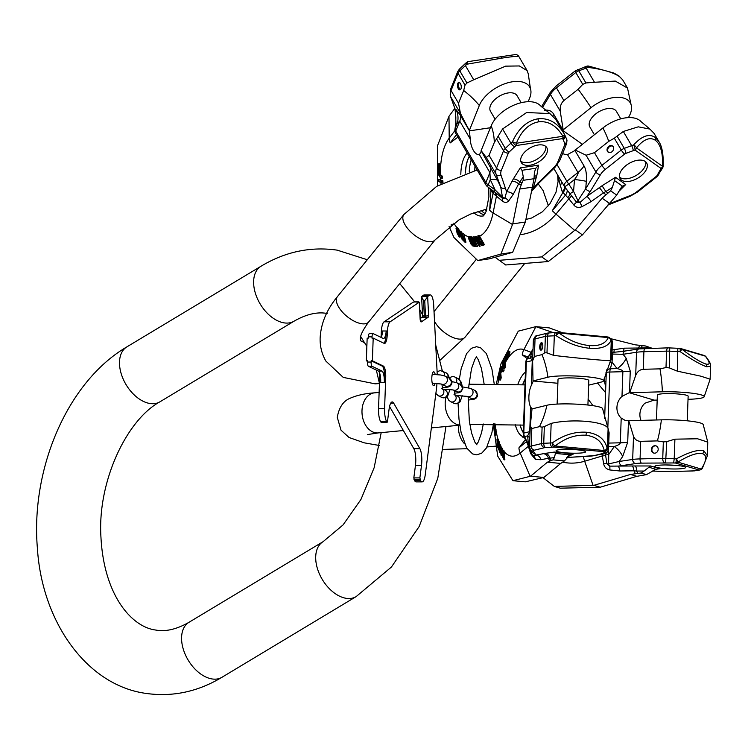 <?xml version="1.0" encoding="UTF-8"?>
<svg xmlns="http://www.w3.org/2000/svg" width="748" height="748" viewBox="0 0 748 748"><rect width="100%" height="100%" fill="white"/><g stroke="black" fill="none" stroke-linecap="round" stroke-linejoin="round"><path stroke-width="1.12" d="M454.812 108.395L448.987 116.286L437.468 145.869L437.674 185.756M449.081 226.522L453.961 237.499L477.785 260.566L500.917 254.068L512.745 223.886L519.72 189.048L532.352 187.159L525.376 222.006L512.745 223.886M500.917 254.068L512.642 252.319L489.51 258.808L477.785 260.566M512.642 252.319L525.376 222.006M523.151 180.333L523.273 176.734L518.626 183.896A6.283 3.936 -152.8 0 0 511.987 181.343L513.343 178.959A6.283 3.581 -148 0 1 519.925 182.082L521.954 182.97L523.151 180.333L534.016 178.707L532.352 187.159M521.954 182.97L519.72 189.048M535.83 168.244L521.992 170.301L520.271 167.879L538.588 165.149L535.83 168.244L534.39 172.395L534.016 178.707M521.992 170.301L523.273 176.734M534.063 177.201A6.283 4.731 9.6 0 1 536.84 175.453L533.343 187.832L553.997 167.29A15.082 8.387 -30.4 0 0 557.84 161.867L564.843 144.598A2.515 1.393 -30.4 0 0 564.89 143.738L563.104 139.577A32.996 18.335 -30.4 0 0 562.618 138.595A3.768 3.132 -29.3 0 0 564.319 134.042L564.301 134.004A3.768 1.403 150.2 0 1 564.31 134.014A3.768 1.403 150.2 0 1 562.926 136.304A3.768 1.842 -98.5 0 1 562.618 138.595L516.083 145.542A32.996 18.335 149.6 0 0 514.689 146.804L509.079 152.068A2.515 1.393 149.6 0 0 508.388 153.022L501.375 170.292A15.082 8.387 149.6 0 0 501.029 175.2L506.602 191.825L504.919 198.07A3.768 2.88 -172.8 0 1 502.45 197.135L502.497 198.379L496.345 193.236A6.283 2.618 -53.3 0 1 496.438 196.191L493.025 193.377L489.959 188.496M529.949 165.233A14.773 8.209 149.6 0 0 543.553 158.024A14.773 8.209 149.6 0 0 546.797 147.646A14.773 8.209 149.6 0 0 538.158 145A14.773 8.209 149.6 0 0 524.563 152.209A14.773 8.209 149.6 0 0 521.309 162.587A14.773 8.209 149.6 0 0 529.949 165.233M564.086 133.64L555.736 119.39L549.939 113.593L526.657 112.509L502.581 128.974L510.893 143.149A36.774 20.43 149.6 0 1 512.445 141.737A3.768 1.01 -131.1 0 0 516.083 145.542A3.768 1.842 -98.5 0 0 516.382 143.242C521.459 130.835 528.864 123.691 538.607 121.831C548.406 120.774 556.503 125.599 562.926 136.304L516.382 143.242L512.445 141.737C518.457 128.525 526.901 120.886 537.765 118.838A3.768 1.842 81.5 0 1 538.607 121.831M564.301 134.004C557.512 122.691 548.667 117.642 537.765 118.838M473.727 79.784L505.648 66.142L519.346 65.955L527.172 70.686L528.247 73.8L530.454 88.722A29.172 16.204 149.6 0 0 506.013 83.346A29.172 16.204 149.6 0 0 479.309 105.496A81.719 55.043 22.1 0 0 463.685 90.517L465.032 85.132L466.911 82.991L473.727 79.784L465.415 65.609A36.774 20.43 -30.4 0 1 466.967 64.197A3.768 2.02 -98 0 1 468.482 61.56A3.768 1.842 81.5 0 1 468.482 61.56L515.007 54.623A3.768 1.842 81.5 0 1 515.007 54.623A3.768 1.842 81.5 0 1 515.017 54.623L468.482 61.56A3.768 3.768 0 0 0 466.546 62.458A3.768 1.01 -131.1 0 0 466.967 64.197L502.142 58.082C512.726 56.511 518.289 55.978 518.822 56.465L527.172 70.686M518.803 56.427A3.768 3.768 111.9 0 0 515.017 54.623L468.482 61.56A3.768 1.842 81.5 0 0 468.239 61.635M518.822 56.446L516.971 54.856A3.768 3.768 0 0 0 515.007 54.623M537.868 183.064A3.768 1.281 45.6 0 0 538.915 183.054L555.044 167.281L559.747 160.577L566.75 143.317L566.769 139.549A3.768 3.132 -23.2 0 0 566.619 139.259M532.137 188.234A6.283 4.497 16.4 0 1 533.343 187.832L531.706 190.394M536.316 177.706A6.283 4.497 16.4 0 0 533.997 178.809M514.689 146.804A3.768 1.187 -133.2 0 1 510.893 143.149L505.283 148.413A6.283 3.497 149.6 0 0 503.544 150.806L496.532 168.076L489.08 155.36L486.284 157.473L481.132 150.619L491.202 125.786A29.172 16.204 -30.4 0 1 514.792 104.776A29.172 16.204 -30.4 0 1 540.421 105.73L549.939 113.593M502.581 128.974L494.241 142.634A81.719 55.043 22.1 0 0 491.202 125.786M528.182 101.709L529.687 97.979A29.172 16.204 149.6 0 0 530.454 88.722M481.132 150.619L481.226 150.872A18.859 10.481 -30.4 0 1 481.319 151.161L479.44 154.705A14.147 6.891 -98.5 0 0 479.44 154.705A14.147 6.891 -98.5 0 1 470.23 139.006L469.417 130.872A18.859 10.481 -30.4 0 0 469.323 130.582L460.198 115.014L455.981 109.479A18.859 18.747 -80 0 1 457.243 123.373L455.167 128.488A6.283 4.236 22.1 0 0 455.728 131.068A6.283 3.497 -30.4 0 0 455.738 133.443L485.891 184.868A6.283 3.497 -30.4 0 1 485.882 182.493A6.283 4.236 22.1 0 0 488.201 184.821A6.283 0.888 -53.5 0 0 487.584 186.748L494.54 191.881A6.283 0.888 -53.5 0 1 495.167 189.964L488.201 184.821L490.277 179.707L489.912 172.573L485.882 182.493L455.728 131.068L459.758 121.148L457.243 123.373L455.981 123.149L455.205 109.348L450.623 96.67A18.859 10.481 -30.4 0 1 451.063 90.536L458.066 73.267A6.283 3.497 -30.4 0 1 459.805 70.873L465.415 65.609A3.768 1.187 46.8 0 1 465.05 63.814L466.546 62.458M479.309 105.496L469.323 130.582M521.169 102.7L517.074 95.707A15.399 8.555 149.6 0 0 508.06 92.958A15.399 8.555 149.6 0 0 493.886 100.475A15.399 8.555 149.6 0 0 490.501 111.293L495.129 119.184M465.48 173.078A32.688 15.932 81.5 0 1 469.267 156.519M478.028 211.301A32.688 15.932 -98.5 0 0 484.526 214.648M477.935 211.329A32.688 15.932 -98.5 0 0 484.508 214.676M465.368 173.115A32.688 15.932 81.5 0 1 469.22 156.435M481.777 245.615L484.48 244.783L479.188 235.461L478.411 235.573L483.722 244.895L481.777 245.615L479.524 243.82L478.673 241.006L475.373 236.714L476.728 236.387L479.692 240.314M479.618 236.256A53.753 26.199 -98.5 0 0 493.082 212.946A15.082 7.835 11.3 0 1 489.65 210.207L490.931 190.759A6.283 3.964 -35.5 0 0 491.109 189.347M459.74 231.188L457.729 228L455.99 228.121L456.561 231.216L457.748 232.6L456.701 228.953L458.655 231.796L459.375 235.985L456.869 232.731L459.113 236.854L459.945 236.864L459.889 235.629L458.141 229.926A52.248 25.46 81.5 0 1 456.299 227.841L456.168 227.822M462.937 236.022L461.011 231.413L459.506 231.067L460.226 231.936A52.248 25.46 81.5 0 1 459.637 231.403L459.506 231.067M465.05 242.296L465.948 242.165L463.638 233.563L462.199 233.283L465.05 242.296L462.049 239.285L459.637 231.403M474.887 246.429L475.719 246.298L471.866 236.882L468.912 236.555L471.006 237.013L474.887 246.429L472.792 245.961L471.118 244.306L468.557 238.462L468.912 236.555M475.13 238.275L475.934 238.154L475.204 237.368L473.615 237.032A52.248 25.46 81.5 0 1 472.792 237.107L472.848 239.257L476.308 246.513L473.437 239.425L473.923 238.144L475.279 239.304L479.318 246.316L475.7 239.07L473.615 237.032M478.411 235.573L477.916 235.76L480.291 239.921L478.916 240.435L475.915 236.508M472.297 244.764L470.623 242.558L469.136 238.78L469.407 237.752L470.969 238.098L473.858 245.11L472.297 244.764L473.718 244.764M462.788 233.937A52.248 25.46 81.5 0 1 462.273 233.582L463.236 237.125L461.787 235.957L460.226 231.936M463.536 238.229L464.284 240.968L461.862 238.144L461.712 236.882L463.536 238.229M452.157 224.176L452.512 224.821L451.007 225.045M451.577 224.952L451.222 224.307M438.393 179.333L441.741 180.876L441.9 182.746L440.179 182.297L438.543 181.203L438.393 179.333L442.835 180.717L441.741 180.876M439.833 175.144L438.936 163.793L438.272 165.252L438.085 173.901L439.871 176.996A52.248 25.46 81.5 0 1 439.833 175.144L441.46 176.519L441.432 178.323L439.871 176.996M439.188 174.032L438.356 172.582L438.665 165.626L439.254 167.29L439.188 174.032M480.964 241.108L482.656 244.082L481.132 244.652L479.318 241.969L480.964 241.108M456.299 227.841L458.141 229.926M473.746 240.239L474.569 240.117L477.617 246.363L476.794 246.485M474.569 240.117L474.26 239.304L473.437 239.425M474.26 239.304L474.129 238.687L473.306 238.808M474.129 238.687L473.353 238.397M475.934 238.154L480.123 246.195L479.318 246.316M477.074 239.949L476.28 240.071M476.495 238.949L475.7 239.07M475.204 237.368L474.391 237.49M474.681 236.985L473.858 237.116M474.176 236.817L473.334 236.938M459.749 237.172L460.861 236.723L460.291 232.974M456.869 232.731L457.795 232.591L459.824 235.704M457.477 229.281L458.674 232.46L457.748 232.6M451.53 225.326L452.512 224.821M441.432 178.323L442.507 178.164L442.545 176.35L440.301 174.49L440.048 164.663L439.674 163.69L438.758 163.812M481.918 244.54L480.094 241.856L481.731 240.996M473.147 244.633L471.483 242.436L469.996 237.752M462.629 237.462L463.975 239.856M438.45 166.851L439.198 166.739L439.188 172.554M484.48 244.783L483.722 244.895M511.987 181.343L506.602 191.825A6.283 3.936 -152.8 0 1 513.24 194.387L508.677 200.932C506.695 202.904 504.479 202.848 502.039 200.773L496.438 196.191L493.082 212.946L512.436 224.475M508.677 200.932A6.283 4.273 -138.3 0 0 504.919 198.07L502.497 198.379A6.283 2.141 -47.2 0 1 502.039 200.773M505.611 187.879A3.768 3.123 160.1 0 1 500.683 186.878L502.45 197.135L495.167 189.964L490.277 179.707A18.859 5.965 -25.5 0 1 497.663 180.549L481.226 150.872M496.345 193.236L494.54 191.881A6.283 3.431 -53.8 0 1 495.288 195.303M492.623 190.469A6.283 4.451 -42.5 0 1 493.025 193.377L489.65 210.207M490.931 189.216A6.283 3.983 -34 0 1 490.753 190.422M490.557 188.945A6.283 3.721 -28 0 1 490.398 189.627M441.9 182.746L442.994 182.577L442.835 180.717M457.898 137.127L450.193 142.924A15.082 11.884 -142.9 0 1 449.211 138.137A53.753 26.199 -98.5 0 0 440.46 174.761M440.301 174.49L439.515 174.602M442.545 176.35L441.46 176.519M440.357 169.067L439.6 169.179M440.348 167.459L439.6 167.571M440.235 165.963L439.487 166.065M440.048 164.663L439.319 164.775M439.899 164.074L439.16 164.186M439.674 163.69L438.936 163.793M454.943 129.311L455.756 123.972A6.283 4.946 8.7 0 1 455.981 123.149L455.167 128.488A6.283 4.946 8.7 0 0 454.943 129.311A6.283 6.283 0 0 0 455.738 133.443M455.841 118.352L455.831 117.651A3.768 2.88 7.2 0 1 455.841 117.184L455.008 108.918A3.768 3.123 -19.9 0 0 455.205 109.348L455.981 109.479M469.23 130.33L460.441 113.397L458.515 103.243L463.685 90.517M489.08 155.36L494.241 142.634M457.785 83.449A3.768 1.842 -98.5 0 0 457.851 87.675A3.768 1.842 -98.5 0 0 459.927 89.882A3.768 1.842 -98.5 0 0 460.955 88.862A3.768 1.842 -98.5 0 0 460.89 84.636A3.768 1.842 -98.5 0 0 458.814 82.43A3.768 1.842 -98.5 0 0 457.785 83.449M459.384 82.514A3.768 1.842 -98.5 0 0 458.87 83.29A3.768 1.842 -98.5 0 0 458.776 86.974A3.768 1.842 -98.5 0 0 460.441 89.638M458.468 231.45L457.542 231.59M457.748 230.627L456.832 230.767M457.15 229.337L456.551 229.421M459.422 235.77L458.907 235.844M459.104 234.881L458.178 235.022M458.748 234.348L457.823 234.489M458.44 233.741L457.524 233.881M458.262 233.142L457.337 233.283M460.861 236.723L459.945 236.864M460.89 236.237L459.973 236.377M460.805 235.489L459.889 235.629M460.244 232.983L459.384 233.105M459.889 232.067L459.122 232.179M459.562 231.216L458.823 231.328M459.272 230.15L458.346 230.291M458.889 229.449L457.954 229.589M458.459 228.823L457.514 228.963M457.729 228L456.785 228.14M457.355 227.71L456.42 227.85M463.638 233.563L462.722 233.694M462.694 235.816L461.787 235.957M461.011 231.413L460.085 231.553M471.866 236.882L471.006 237.013M480.216 241.567L479.44 241.679M481.562 244.428L480.786 244.549M481.188 244.091L480.403 244.213M480.768 243.53L479.982 243.642M480.431 242.932L479.646 243.053M480.169 242.305L479.384 242.427M480.094 241.856L479.318 241.969M472.727 244.353L471.876 244.484M472.306 243.895L471.455 244.026M471.894 243.259L471.034 243.381M471.483 242.436L470.623 242.558M470.24 239.435L469.389 239.556M469.996 238.649L469.136 238.78M469.912 238.088L469.061 238.219M469.622 237.808L469.146 237.873M463.573 239.519L462.666 239.659M463.274 239.126L462.367 239.267M463.003 238.621L462.096 238.762M462.778 238.004L461.862 238.144M462.591 237.462L461.712 237.593M439.132 172.461L438.356 172.582M439.029 165.963L438.534 166.037M520.758 161.101A14.773 8.209 -30.4 0 0 528.369 162.531A14.773 8.209 149.6 0 0 545.769 146.43M560.617 179.997L564.647 186.841L576.502 202.184L579.962 202.456L586.993 196.313L602.056 185.756L605.852 191.553L612.341 187.458L615.492 177.295L625.739 184.541L622.43 186.168L614.688 180.698M571.696 195.443A6.283 1.58 -42 0 1 568.845 198.818L573.613 204.737A6.283 1.487 -34.4 0 0 576.502 202.184L577.97 200.67A3.768 1.412 -136.1 0 0 579.962 202.456A6.283 1.085 -113.8 0 1 581.972 206.672L591.135 201.586A6.283 0.804 -125.3 0 0 586.993 196.313L590.34 191.348A3.768 2.179 -148.7 0 1 585.731 188.674L595.894 171.965A18.859 10.481 -30.4 0 1 601.916 165.373L621.279 150.058A6.283 3.497 -30.4 0 1 624.281 148.366L631.639 145.645L623.327 131.47L638.268 126.833L649.919 129.095L641.027 121.615A29.172 16.204 -30.4 0 0 602.916 127.955A81.719 16.568 -128.3 0 1 608.732 141.372L614.323 138.193L623.327 131.47M621.569 180.165A15.399 8.555 -30.4 0 1 620.111 178.594A15.399 8.555 -30.4 0 1 627.469 164.438A15.399 8.555 -30.4 0 1 645.225 161.446A15.399 8.555 -30.4 0 1 646.683 163.017A15.399 8.555 -30.4 0 1 639.325 177.173A15.399 8.555 -30.4 0 1 621.569 180.165M612.341 187.458L610.62 190.805L616.698 195.097L621.616 186.916M609.181 203.176L602.112 198.183L575.362 229.898L582.43 234.891L616.698 195.097M610.62 190.805L602.112 198.183M564.908 187.206A6.283 3.618 -38.4 0 1 562.72 192.76L552.286 210.768A15.082 0.935 40.1 0 0 555.979 214.078L574.67 230.384L541.702 256.901L548.256 261.538L505.676 264.97L495.213 257.321M574.67 230.384L575.362 229.898M548.256 261.538L582.43 234.891M541.702 256.901L499.122 260.332M622.645 79.784L619.503 76.614A3.768 3.039 -54.7 0 0 618.783 75.829L622.626 79.755L627.516 88.086L631.06 104.617A29.172 16.204 149.6 0 0 591.023 107.665L562.964 130.03A18.859 10.481 -30.4 0 1 562.73 130.404L562.449 130.844M541.468 106.833L550.219 92.434L555.923 86.17L575.287 70.854L586.787 66.207A3.768 1.131 71.7 0 1 588.152 67.413L588.564 66.067L613.771 73.005L618.783 75.829M627.516 88.086L615.286 81.083L594.473 82.28L586.161 68.105A36.774 20.43 149.6 0 1 588.152 67.413C602.589 69.265 613.042 72.332 619.503 76.614M607.479 205.186L608.171 204.915A3.768 0.86 68.6 0 0 608.386 204.12L630.125 195.583A15.082 8.387 149.6 0 0 636.894 191.694L656.258 176.378A2.515 1.393 149.6 0 0 657.09 175.443L660.316 169.796A3.768 2.253 29.7 0 0 661.999 168.964L662.831 167.421A3.768 3.768 0 0 0 663.224 165.916A3.768 0.776 -177.1 0 1 662.541 166.327C663.018 152.994 660.615 144.299 655.313 140.259A3.768 3.039 -54.7 0 0 655.136 137.37L658.96 141.709L654.079 133.378L649.919 129.095M655.136 137.37C649.04 133.387 641.868 135.912 633.621 144.953A3.768 2.122 38 0 1 636.511 147.926L662.541 166.327A3.768 3.039 -54.7 0 1 661.045 168.431L635.024 150.03A3.768 3.039 -54.7 0 0 636.511 147.926C643.589 139.25 649.853 136.697 655.313 140.259M567.769 197.678A6.283 2.281 -47.3 0 0 570.228 193.61L573.557 191.394L577.97 200.67L585.731 188.674L586.32 181.353A18.859 2.253 4.6 0 0 574.511 179.539L568.77 184.083A6.283 1.272 -128.3 0 1 566.844 181.278A6.283 3.497 -30.4 0 0 564.366 186.439A6.283 3.777 -30.6 0 1 562.234 191.656L568.845 198.818L555.979 214.078A53.753 43.347 125.3 0 1 521.038 234.62M599.232 187.645A6.283 0.804 -125.3 0 1 603.365 192.919L605.852 191.553L607.974 192.947M573.613 204.737C575.651 207.402 578.438 208.038 581.972 206.672M594.473 82.28L585.908 82.944L582.757 84.384L578.167 89.255A81.719 16.568 -128.3 0 1 591.023 107.665M628.367 117.614A29.172 16.204 149.6 0 0 631.06 104.617M594.37 134.705L589.845 126.982A15.399 8.555 -30.4 0 1 597.203 112.817A15.399 8.555 -30.4 0 1 614.959 109.834A15.399 8.555 -30.4 0 1 616.408 111.396L620.784 118.848M562.627 153.49A14.147 11.407 125.3 0 0 567.498 154.612L574.632 150.685A18.859 10.481 -30.4 0 0 574.866 150.311L583.992 165.878C586.011 169.198 586.787 174.359 586.32 181.353M574.866 150.311L602.916 127.955M575.072 149.974L586.077 155.229L594.464 152.667L608.732 141.372M555.923 86.17A3.768 0.767 51.7 0 0 556.437 87.834L563.899 100.55C561.065 103.102 559.841 106.637 560.233 111.162L563.169 129.694M563.899 100.55L578.167 89.255M611.929 151.769A3.768 3.039 125.3 0 1 608.171 152.153A3.768 3.039 125.3 0 1 608.76 146.365A3.768 3.039 125.3 0 1 612.528 145.991A3.768 3.039 125.3 0 1 611.929 151.769M544.638 110.293C548.808 109.629 551.874 111.013 553.838 114.453L562.964 130.03M583.992 165.878A18.859 10.481 -30.4 0 1 577.97 172.47C578.522 173.274 577.363 175.63 574.511 179.539L573.557 191.394L568.77 184.083L564.647 186.841A6.283 3.703 -37.5 0 1 562.552 192.432M567.143 190.067A6.283 3.703 -48 0 1 565.217 195.443L552.286 210.768M561.103 180.885A6.283 4.881 -28 0 1 560.308 185.448L562.234 191.656M557.905 175.434L560.308 185.448M562.253 182.849L553.829 168.478M608.489 152.34A3.768 3.039 125.3 0 1 609.368 146.795A3.768 3.039 125.3 0 1 612.808 146.225M645.664 161.792A15.399 8.555 149.6 0 1 636.548 175.238A15.399 8.555 149.6 0 1 619.989 177.454A15.399 8.555 -30.4 0 1 619.55 177.117M428.623 315.675L427.65 296.732L424.733 300.687L425.519 316.133L428.623 315.675L428.202 317.236L421.32 321.874A3.768 1.038 90 0 1 421.133 321.939A3.768 1.038 90 0 1 420.114 318.854L419.263 302.164L414.766 301.94L413.214 302.164L384.061 321.818A12.576 3.45 -90 0 0 381.358 330.99A10.061 2.758 90 0 1 381.312 331.598L381.2 334.721L382.05 334.721M380.994 337.367A10.061 2.758 90 0 0 381.2 334.721M369.568 333.617A3.768 1.038 90 0 0 369.428 333.589A3.768 1.038 90 0 0 368.409 336.862L368.362 338.105L367.156 338.115L366.342 360.798L367.53 361.368M381.256 422.162L380.498 421.358A12.576 3.45 90 0 1 378.553 408.361L379.666 377.347A10.061 2.758 90 0 0 379.545 372.775M389.549 406.473L413.822 448.66A12.576 3.45 90 0 1 415.458 465.424L413.822 477.897L414.616 480.655A12.576 3.45 90 0 0 416.103 481.89L422.143 481.88A12.576 3.45 90 0 0 425.257 474.728L436.346 389.811A31.425 8.63 90 0 0 436.963 383.406M429.67 295.142L423.63 295.142A12.576 3.45 -90 0 1 424.256 294.936L430.306 294.936A12.576 3.45 90 0 0 429.67 295.142L427.978 296.283A3.768 1.038 90 0 0 427.65 296.732M423.63 295.142L421.937 296.292L427.978 296.283M420.301 318.489L422.162 317.236L422.573 315.675L421.601 296.732A3.768 1.038 -90 0 1 421.937 296.292M435.13 383.275A6.919 1.898 -90 0 1 433.69 385.65A6.919 1.898 -90 0 1 433.447 385.594A6.919 1.898 -90 0 1 431.802 378.282A6.919 1.898 -90 0 1 433.69 371.821A6.919 1.898 -90 0 1 433.934 371.878A6.919 1.898 -90 0 1 435.186 374.458M437.178 374.598A31.425 8.63 90 0 0 437.038 370.55L433.7 305.221A12.576 3.45 90 0 0 430.306 294.936M419.263 302.164L390.11 321.818A12.576 3.45 90 0 0 387.399 330.99A10.061 2.758 -90 0 1 387.352 331.598L387.24 334.721A10.061 2.758 90 0 1 384.509 343.463A10.061 2.758 90 0 1 384.145 343.369L373.196 338.105L372.382 360.788L383.331 366.053A10.061 2.758 90 0 1 385.716 377.347L384.603 408.361A12.576 3.45 90 0 0 386.538 421.348L387.155 422.283L387.464 421.563L389.091 409.091A12.576 3.45 -90 0 1 392.204 401.928A12.576 3.45 -90 0 1 393.691 403.163L419.871 448.66A12.576 3.45 -90 0 1 421.498 465.415L419.871 477.897L420.656 480.655A12.576 3.45 90 0 0 422.143 481.88M421.601 296.732L423.527 300.687L424.733 300.687M422.162 317.236L425.743 317.601L425.519 316.133L424.312 316.133L423.527 300.687M420.656 321.509L421.096 320.957M419.301 302.94A3.768 1.038 -90 0 1 419.6 304.96L420.264 317.937A3.768 1.038 90 0 0 421.283 321.023A3.768 1.038 90 0 0 421.47 320.957M381.312 331.598L382.518 331.598A10.061 2.758 -90 0 1 381.134 337.432M366.342 360.798L367.549 360.788L367.502 362.041A3.768 1.038 90 0 0 368.399 366.268L378.32 371.045L381.948 371.045A10.061 2.758 90 0 1 384.322 382.331L384.5 377.347A10.061 2.758 90 0 0 382.125 366.053L371.176 360.788L371.13 362.041A3.768 1.038 90 0 0 372.018 366.268L381.948 371.045M384.322 382.331L380.695 382.331A10.061 2.758 90 0 0 378.32 371.045M418.394 301.94A3.768 1.038 -90 0 1 418.581 301.874A3.768 1.038 -90 0 1 418.974 302.164M383.874 343.239A10.061 2.758 90 0 0 386.033 334.721L386.146 331.598A10.061 2.758 -90 0 1 383.528 338.498A10.061 2.758 -90 0 1 383.163 338.414L373.196 333.617A3.768 1.038 90 0 0 373.056 333.58A3.768 1.038 90 0 0 372.036 336.862L371.99 338.105L373.196 338.105M372.382 360.788L371.176 360.788M387.352 331.598L386.146 331.598M423.536 317.601L424.312 316.133L422.573 315.675M605.272 453.064L606.927 463.807L609.648 466.144L635.248 465.967A6.283 1.636 -89.9 0 1 636.642 471.044L644.056 471.053L650.601 465.985L659.83 468.716L655.846 469.295L648.881 467.229M605.805 455.728A6.283 0.954 -13 0 0 602.29 455.981L603.645 463.582A6.283 1.253 -6 0 1 606.927 463.807L608.601 463.947A3.768 2.347 -93.7 0 0 609.648 466.144A6.283 1.907 -78.7 0 1 609.807 469.95L619.765 470.978A6.283 2.207 -90.7 0 0 617.848 466.144L622.196 465.583A3.768 3.104 -98.5 0 1 619.213 461.469L632.677 459.45A18.859 2.375 2.1 0 1 640.064 458.907L662.747 458.318A6.283 0.795 2.1 0 1 666.141 458.365L674.2 458.758L674.902 439.17L697.557 438.777L707.758 442.124L703.204 424.565A29.172 3.675 2.1 0 0 661.372 419.843A81.719 35.614 -91.5 0 1 657.408 440.899L663.336 441.918L666.749 441.619L674.902 439.17M656.333 467.322A15.399 1.935 2.1 0 1 654.799 466.415A15.399 1.935 2.1 0 1 666.786 464.957A15.399 1.935 2.1 0 1 684.046 466.612A15.399 1.935 2.1 0 1 685.579 467.519A15.399 1.935 2.1 0 1 673.593 468.987A15.399 1.935 2.1 0 1 656.333 467.322M644.056 471.053L641.045 473.007L646.515 474.625L655.846 469.295M636.875 476.317L630.508 474.438L593.865 485.34L600.223 487.219L636.875 476.317L646.515 474.625M641.045 473.007L630.508 474.438M583.375 456.589A15.082 5.919 73.4 0 0 584.665 461.226L593.061 485.349L554.352 486.424L560.261 488.173L600.223 487.219M593.061 485.349L593.865 485.34M554.352 486.424L543.076 477.71M595.389 335.824L601.747 336.413M610.518 338.62L635.164 344.819L645.599 345.997L648.479 347.792L638.325 348.016L639.951 345.342M652.106 348.259L645.599 345.997M649.329 348.334L648.479 347.792M704.102 355.459A3.768 3.357 106.5 0 1 705.317 356.151C710.235 362.565 710.376 365.164 705.729 363.958C700.53 362.247 692.583 357.338 681.877 349.213A3.768 3.357 106.5 0 0 680.661 348.521L704.102 355.459A3.768 3.768 0 0 1 706 356.749A3.768 2.973 141.9 0 0 705.317 356.151L681.877 349.213L680.213 351.682C692.171 359.882 701.054 364.921 706.832 366.791A3.768 3.357 -73.5 0 0 705.729 363.958M679.867 348.39A3.768 3.357 106.5 0 1 680.661 348.521A3.768 3.768 0 0 0 679.801 348.372A3.768 0.598 93.2 0 1 680.213 351.682A36.774 4.628 -177.9 0 0 678.043 351.569L669.984 351.177A6.283 0.795 -177.9 0 0 666.59 351.139L643.906 351.719A18.859 2.375 -177.9 0 0 636.52 352.261L623.056 354.29L612.537 354.066L612.042 362.154L610.396 368.773A6.283 3.936 14 0 0 606.469 371.326L606.946 369.4M669.722 347.904L669.385 367.923L677.342 371.167L700.811 376.169L710.133 379.189L710.6 366.174L706.832 366.791M652.275 471.016L662.345 471.464A15.082 1.898 -177.9 0 0 670.012 471.549L692.695 470.969L698.052 470.174A3.768 3.17 80.7 0 0 698.8 470.155L699.904 469.959A3.768 3.768 0 0 0 702.344 468.332A3.768 2.44 -146.7 0 1 701.269 469.071C706.757 460.413 707.178 455.28 702.512 453.671A3.768 3.357 -73.5 0 0 703.821 450.782L707.393 455.738L707.758 442.124M703.821 450.782C698.221 449.352 689.076 452.044 676.37 458.87A3.768 0.767 58.3 0 1 677.828 462.124L701.269 469.071A3.768 3.357 -73.5 0 1 699.053 469.996L675.612 463.059A3.768 3.357 -73.5 0 0 677.828 462.124C689.254 455.223 697.482 452.409 702.512 453.671M710.133 379.189L704.205 396.683A29.172 3.675 -177.9 0 0 662.373 391.802L629.479 392.681A18.859 2.375 2.1 0 1 629.171 392.719L621.99 396.393A14.147 12.604 106.5 0 0 621.205 418.095L625.347 420.507L628.17 420.769A18.859 2.375 2.1 0 0 628.479 420.722L627.703 442.246L622.663 456.504A18.859 10.846 34.8 0 0 614.323 446.472L608.638 446.621M601.785 453.914L601.916 454.373L605.356 453.466A6.283 2.618 -8.2 0 0 608.732 454.522L608.601 463.947L619.213 461.469L622.663 456.504M632.004 465.976A6.283 2.207 -90.7 0 1 633.921 470.81L636.642 471.044L637.792 473.409M603.645 463.582C604.169 466.939 606.226 469.061 609.807 469.95M622.841 351.308A6.283 2.207 89.3 0 0 624.169 348.185L612.098 349.971M609.788 362.78A6.283 3.936 14 0 1 612.042 362.154L617.109 368.596C621.036 369.484 622.962 370.522 622.869 371.7L609.835 372.036A6.283 2.74 -91.5 0 1 610.396 368.773L617.109 368.596A18.859 13.745 -38.2 0 0 626.188 358.264L630.255 371.158L629.479 392.681M621.962 351.485L613.725 352.299A3.768 2.347 86.3 0 0 612.537 354.066L611.948 354.187M606.404 372.13A6.283 3.936 14 0 1 606.469 371.326A6.283 6.283 0 0 0 606.282 372.616A6.283 0.795 2.1 0 1 609.835 372.036L607.825 427.94M606.273 372.906L605.684 373M619.11 351.71L625.609 350.934A3.768 3.104 81.5 0 0 623.056 354.29L626.188 358.264M611.995 352.925L613.725 352.299A6.283 1.599 78.7 0 0 614.127 349.344M638.091 349.054A6.283 2.207 89.3 0 0 638.325 348.016L624.169 348.185M640.914 348.69A6.283 1.636 90.1 0 0 641.055 347.783L642.382 345.613M688.029 399.31A29.172 3.675 -177.9 0 0 704.205 396.683M669.385 367.923L666 367.539L659.998 368.858A81.719 35.614 -91.5 0 1 662.373 391.802M641.008 420.367A14.147 12.604 106.5 0 1 644.954 403.191L654.117 400.105A18.859 2.375 -177.9 0 1 654.65 400.133L657.174 400.096M656.464 419.965L657.361 395.066A15.399 1.935 2.1 0 1 669.348 393.607A15.399 1.935 2.1 0 1 686.608 395.262A15.399 1.935 2.1 0 1 688.141 396.169L687.253 420.787M628.479 420.722L661.372 419.843M628.75 420.675L633.509 436.318C634.902 439.6 637.305 441.273 640.699 441.329L657.408 440.899M645.683 348.465A3.768 1.646 88.5 0 0 645.449 348.437A3.768 1.646 88.5 0 0 643.906 351.719L643.28 369.288C639.839 369.587 637.315 371.625 635.697 375.393L629.751 392.635M643.28 369.288L659.998 368.858M654.659 453.176A3.768 3.357 106.5 0 1 654.921 445.696A3.768 3.357 106.5 0 1 654.659 453.176M627.703 442.246A18.859 2.375 2.1 0 1 620.326 442.788C620.335 443.947 618.344 445.182 614.323 446.472L608.732 454.522L608.199 450.81M601.916 454.373L602.29 455.981L584.665 461.226A53.753 47.9 106.5 0 1 562.805 462.18M604.01 378.974L605.749 387.436M605.964 381.658A6.283 1.01 -3 0 0 604.468 381.396M597.044 383.098A32.688 29.125 106.5 0 1 598.652 384.107M653.995 453.12A3.768 3.357 106.5 0 1 656.136 445.911M666.188 464.957A15.399 1.935 -177.9 0 0 674.331 465.247M553.342 332.636L535.905 326.661L549.238 327.886L562.73 332.823M527.153 358.573L522.254 354.87A15.082 13.735 -69.9 0 1 523.89 349.615L535.905 326.661M535.484 326.736L518.289 331.14L501.02 363.687L496.373 383.752M493.381 424.565L497.71 456.121L512.932 480.702L530.538 476.214L547.414 462.189L560.748 463.423L543.871 477.448L530.538 476.214M543.871 477.448L525.302 481.843L512.932 480.702M552.968 459.852L554.38 457.645L548.396 458.29A6.283 5.442 -100.6 0 0 543.413 453.681L545.236 453.382A6.283 5.124 -98.2 0 1 549.967 458.281L551.117 460.534L552.968 459.852L564.431 460.908L560.748 463.423M551.117 460.534L547.414 462.189M570.088 454.737L564.431 460.908M555.409 453.438L554.361 452.063L573.697 453.84L570.013 454.775L555.409 453.438L554.38 457.645M566.732 457.486L589.153 456.215A15.082 1.898 2.1 0 0 594.09 455.626L604.412 453.092L603.533 451.876A32.996 4.161 2.1 0 0 603.215 451.624A3.768 3.665 -55.8 0 0 607.049 447.921A3.768 2.758 168.3 0 1 604.234 450.502A3.768 1.515 -84.7 0 1 603.215 451.624L554.09 447.108A32.996 4.161 -177.9 0 0 552.426 447.182L544.825 447.613L534.493 450.146A15.082 1.898 -177.9 0 0 533.249 451.081L535.97 455.074L533.249 455.775A3.768 3.675 -120.4 0 1 531.557 453.681L531.491 453.681M568.461 455.766A6.283 6.078 63.6 0 1 570.032 455.663L569.088 456.046A6.283 5.909 71.6 0 0 568.125 456.046M564.796 452.764A14.773 1.861 -177.9 0 0 585.609 451.811A14.773 1.861 -177.9 0 0 576.895 449.8A14.773 1.861 -177.9 0 0 556.082 450.754A14.773 1.861 -177.9 0 0 564.796 452.764M552.426 447.182A3.768 2.104 -92.8 0 1 550.463 442.975L543.74 443.302A6.283 0.795 -177.9 0 0 541.515 443.564L531.192 446.098L531.819 428.52L530.285 425.986L532.015 408.913L546.863 405.266A29.172 3.675 2.1 0 1 579.307 404.313A29.172 3.675 2.1 0 1 602.598 408.679L608.105 428.613C605.684 421.442 572.613 418.394 551.164 423.377L550.463 442.975A36.774 4.628 -177.9 0 1 552.314 442.891A3.768 1.917 -92.2 0 0 554.09 447.108A3.768 1.515 -84.7 0 0 555.119 445.986C565.123 438.169 575.352 434.588 585.806 435.243C595.978 436.486 602.121 441.572 604.234 450.502L555.119 445.986A3.768 1.309 51.2 0 1 552.314 442.891C563.44 435.037 574.819 431.484 586.46 432.241A3.768 1.515 95.3 0 1 585.806 435.243M604.608 452.933A3.768 3.703 -45.8 0 0 608.479 449.258L609.078 432.522L608.105 428.613L607.404 448.211A36.774 4.628 2.1 0 0 607.049 447.921C604.655 438.824 597.792 433.597 586.46 432.241M553.604 355.375C574.782 357.955 607.844 360.994 610.546 360.611L603.599 380.797A29.172 3.675 -177.9 0 0 580.953 376.309A29.172 3.675 -177.9 0 0 547.873 377.226A81.719 74.089 76.2 0 0 542.02 354.608L544.778 352.776L546.984 352.86L553.604 355.375L554.305 335.787A36.774 4.628 2.1 0 1 556.157 335.702A3.768 1.851 -52.3 0 1 559.167 333.075C568.845 340.303 578.793 344.454 589.022 345.529C599.101 346.324 605.525 343.678 608.283 337.591L559.167 333.075A3.768 1.515 95.3 0 0 558.419 332.43L607.535 336.946A3.768 1.515 95.3 0 1 608.283 337.591A3.768 3.291 -158.5 0 1 610.892 340.742A3.768 3.665 -55.8 0 0 607.703 336.983M589.022 345.529A3.768 1.515 95.3 0 1 589.471 348.259C600.7 349.157 607.844 346.651 610.892 340.742A36.774 4.628 -177.9 0 1 611.247 341.023L610.546 360.611M589.471 348.259C578.073 347.081 566.965 342.893 556.157 335.702A3.768 1.917 -92.2 0 1 557.924 332.411A3.768 1.917 -92.2 0 1 558.204 332.439A3.768 1.515 95.3 0 1 558.419 332.43A3.768 3.768 0 0 0 557.924 332.411L556.222 332.486A3.768 2.104 87.2 0 0 554.305 335.787L547.583 336.123A6.283 0.795 2.1 0 0 545.357 336.376L535.035 338.909A18.859 2.375 2.1 0 0 533.38 339.816C534.811 336.469 536.213 335.048 537.578 335.562A3.768 3.422 76.2 0 0 535.035 338.909L534.409 356.478L542.02 354.608M607.32 336.965A3.768 1.515 95.3 0 1 607.535 336.946A3.768 3.768 0 0 1 609.311 337.582L610.144 338.255A3.768 3.703 134.2 0 1 611.247 341.023L612.322 342.07A3.768 3.703 134.2 0 0 611.219 339.302L612.378 342.182A6.283 0.795 -177.9 0 0 612.322 342.07L611.256 359.9M569.714 457.299A3.768 2.207 86.8 0 0 570.06 457.327A3.768 2.207 86.8 0 0 570.397 457.262M609.078 432.522L608.573 433.27L609.078 432.522M551.164 423.377L544.338 426.566L542.104 427.164L539.43 426.659A81.719 74.089 76.2 0 0 546.863 405.266M611.238 358.89L611.724 358.816L611.238 358.89M588.629 385.164L601.046 382.116A29.172 3.675 -177.9 0 0 603.599 380.797M532.109 409.044L530.622 406.959A14.147 5.694 -84.7 0 1 531.398 385.257L533.165 381.246M547.873 377.226L533.072 380.928A18.859 2.375 2.1 0 1 533.118 381.003L557.877 383.275M587.919 405.033L588.798 380.48A15.399 1.935 -177.9 0 0 579.709 378.376A15.399 1.935 -177.9 0 0 558.017 379.376L557.129 404.088M522.74 384.734A32.688 13.155 95.3 0 1 525.18 379.339M520.14 424.883A32.688 13.155 -84.7 0 0 523.273 432.484M520.028 424.873A32.688 13.155 -84.7 0 0 523.273 432.643M522.628 384.734A32.688 13.155 95.3 0 1 525.19 379.105M503.965 450.689L503.142 450.614L504.077 459.805L504.881 459.88L503.965 450.689L502.787 450.137L503.208 454.242L502.254 452.895L501.02 447.603L501.964 452.811L501.908 455.392L501.095 455.298L499.851 446.35L499.29 446.126L499.346 451.699L499.384 442.489L498.402 439.637L496.981 439.113L497.224 445.471L498.589 449.875L498.477 442.47A52.248 21.028 95.3 0 1 497.261 439.104L497.121 438.954M504.021 451.465A53.753 21.636 -84.7 0 0 520.178 453.036A15.082 12.809 50.3 0 1 518.916 447.884L525.433 439.59M495.391 429.128L495.298 424.387L494.316 424.294L494.428 425.64A52.248 21.028 95.3 0 1 494.306 424.555L494.316 424.294M494.671 435.009L495.615 435.093L496.083 430.081L495.943 429.184L494.97 429.09L494.671 435.009L493.998 429.623L494.306 424.555M501.366 447.902L500.487 444.957L499.197 444.508M502.254 452.895L503.067 452.97L502.254 448.239L501.02 447.603M502.254 448.239L501.394 448.155M501.412 449.8L500.767 449.744L499.926 445.64A52.248 21.028 95.3 0 1 499.44 444.658L500.244 444.63M500.767 449.744L501.095 455.298M497.57 446.06L497.214 440.142L498.233 442.648L498.318 448.202L497.57 446.06L498.28 446.126M495.101 430.137A52.248 21.028 95.3 0 1 494.952 429.259L494.765 431.334L494.428 425.64M494.718 431.97L494.176 428.688L494.718 431.97M493.895 423.312L493.652 424.63L493.474 423.649M494.306 424.312L493.643 425.659L493.4 424.116M493.979 424.275L494.026 423.733M498.168 378.909L497.738 377.207L498.187 375.571L499.234 377.88L501.132 366.333L499.795 373.748L500.047 377.74L499.374 379.909L498.168 378.909A52.248 21.028 95.3 0 1 498.654 377.263M503.498 360.695L502.301 371.644L501.908 368.315L502.871 362.097L503.498 360.695L504.358 360.77L503.937 363.425M504.376 363.21L509.154 352.289L508.677 351.373L505.405 356.656L503.713 364.472A52.248 21.028 95.3 0 1 504.376 363.21L504.386 367.034L503.694 368.175L503.713 364.472M504.994 360.377L505.788 356.721L508.294 352.785L507.602 355.945L504.994 360.377M504.077 459.805L501.908 455.392M503.142 450.614L502.787 450.137M503.329 455.42L503.628 458.346L502.114 455.205L502.114 453.868L503.329 455.42M499.44 444.658L499.926 445.64M498.196 439.198L497.27 439.113L498.477 442.47M500.487 444.957L499.589 444.873M500.16 446.818L500.487 452.381L499.627 452.297M500.019 446.808L499.29 446.743M499.767 446.163L499.29 446.126M501.796 452.886L501.712 451.409M501.235 448.8L500.664 448.744M501.076 447.874L500.515 447.828M501.123 446.79L500.272 446.706M500.917 446.032L500.047 445.948M500.674 445.35L499.786 445.275M494.998 423.817L494.952 424.368M499.187 375.926L498.187 375.571M501.132 366.333L502.03 366.417L500.786 373.317L501.197 377.843L500.047 377.74M502.301 371.644L503.451 371.756L504.068 370.344L503.526 366.081M503.694 368.175L504.835 368.278L505.526 367.137L505.508 361.92L509.435 354.262L509.968 351.822L509.014 351.345M502.88 454.691L503.507 457.093M498.046 442.124L498.318 445.509M508.275 353.982L506.331 358.133M543.413 453.681L535.97 455.074A6.283 5.442 -100.6 0 1 540.954 459.693L535.456 459.524L530.743 453.727L527.592 444.031M531.37 453.615L530.743 453.727M528.584 446.145L520.178 453.036L530.117 476.298M532.333 452.11L531.557 453.681L530.313 449.529M529.537 447.313L524.6 436.589A6.283 1.197 -26 0 1 523.871 436.393L527.63 444.106A6.283 1.197 -26 0 0 528.359 444.312L527.658 435.841L529.734 431.652L523.796 433.111A6.283 5.704 76.2 0 0 524.6 436.589L527.658 435.841A18.859 13.286 -4.7 0 1 529.846 438.235M531.398 385.257L532.277 360.564L526.349 362.023L523.796 433.111A6.283 0.795 2.1 0 0 523.245 433.41L525.797 362.322A6.283 0.795 2.1 0 1 526.349 362.023A6.283 5.704 76.2 0 1 527.387 358.713L533.034 349.4M499.374 379.909L500.534 380.021L501.197 377.843M505.508 361.92L504.676 361.845M505.526 367.137L504.386 367.034M507.546 358.488L506.751 358.414M508.201 357.292L507.415 357.217M508.855 355.805L508.07 355.73M509.435 354.262L508.659 354.187M509.725 353.337L508.949 353.271M509.93 352.364L509.154 352.289M509.968 351.822L509.182 351.747M526.76 359.19L531.033 352.42A6.283 2.525 32.3 0 1 531.669 351.943L530.454 357.965L527.387 358.713A6.283 2.525 32.3 0 0 526.76 359.19A6.283 6.283 0 0 0 525.797 362.322M535.671 454.167A3.768 3.721 141.9 0 1 532.838 452.755L530.416 449.66A3.768 3.721 141.9 0 0 533.249 451.081M527.63 444.106L531.398 453.699L533.249 455.775A6.283 5.264 -79 0 1 535.456 459.524M533.015 380.872L532.623 360.826L534.409 356.478M531.819 428.52L539.43 426.659M541.402 342.659A3.768 1.515 -84.7 0 0 539.729 346.52A3.768 1.515 -84.7 0 0 540.916 350.158A3.768 1.515 -84.7 0 0 541.131 350.139A3.768 1.515 -84.7 0 0 542.796 346.277A3.768 1.515 -84.7 0 0 541.608 342.64A3.768 1.515 -84.7 0 0 541.402 342.659M542.16 342.977A3.768 1.515 -84.7 0 0 540.898 346.361A3.768 1.515 -84.7 0 0 541.515 349.924M532.641 360.471A18.859 2.375 2.1 0 1 532.277 360.564L530.454 357.965A18.859 16.185 11.4 0 0 532.828 355.16M504.068 370.344L502.908 370.241M494.288 425.715L493.717 425.668M494.288 425.481L493.802 425.444M496.083 430.081L495.111 429.997M495.354 428.866L494.4 428.782M495.428 425.434L494.437 425.341M499.243 449.931L498.589 449.875M499.384 442.489L498.477 442.414M498.402 439.637L497.467 439.544M503.385 456.925L502.563 456.85M503.208 456.495L502.375 456.411M503.058 455.943L502.235 455.869M502.946 455.28L502.114 455.205M502.806 454.681L502.058 454.616M498.271 445.509L497.411 445.425M498.196 444.836L497.289 444.751M498.112 444.125L497.205 444.041M498.065 443.368L497.158 443.284M497.635 440.946L497.121 440.899M506.611 356.796L505.788 356.721M381.2 432.625L374.14 467.752L360.919 499.505L343.07 524.909L323.061 541.692A32.061 20.14 59 0 0 318.863 572.641A32.061 20.14 59 0 0 346.146 598.307A32.061 20.14 59 0 0 356.104 596.633L221.969 677.277C197.762 691.816 172.367 697.183 145.785 693.377C86.693 685.243 41.897 621.766 37.4 548.256C30.565 468.931 67.357 381.751 126.861 346.885A32.061 20.14 -121 0 0 122.663 377.834A32.061 20.14 -121 0 0 149.946 403.509A32.061 20.14 -121 0 0 159.894 401.835C126.833 419.74 97.24 481.544 100.961 537.41C104.009 595.558 131.826 627.151 155.79 630.05C165.654 631.892 176.706 629.311 188.935 622.327A32.061 20.14 59 0 0 184.737 653.275A32.061 20.14 59 0 0 212.021 678.941A32.061 20.14 59 0 0 221.969 677.277M327.175 313.477C317.311 311.636 306.259 314.207 294.029 321.201A32.061 20.14 -121 0 1 284.081 322.865A32.061 20.14 -121 0 1 256.788 297.199A32.061 20.14 -121 0 1 260.996 266.251L126.861 346.885M405.117 224.886A20.112 9.378 39 0 0 420.946 239.201A20.112 9.378 39 0 0 435.168 239.818L368.699 321.939A20.112 9.378 39 0 1 354.477 321.322A20.112 9.378 39 0 1 338.648 307.017A20.112 9.378 39 0 1 337.423 296.638L403.892 214.508A20.112 9.378 39 0 0 405.117 224.886M440.039 360.246L465.078 337.161A20.112 9.378 -141 0 1 450.857 336.544A20.112 9.378 -141 0 1 435.027 322.229A20.112 9.378 -141 0 1 434.523 321.322M513.343 178.959L520.271 167.879M536.84 175.453L538.588 165.149M564.366 134.116A36.774 20.43 -30.4 0 1 564.834 135.098A3.768 3.132 -23.2 0 1 564.983 135.388L564.319 134.042A3.768 3.132 -29.3 0 0 564.31 134.023A3.768 3.768 0 0 0 564.31 134.014M500.552 56.932A3.768 1.842 81.5 0 1 502.142 58.082M553.997 167.29A3.768 1.281 45.6 0 0 555.044 167.281M557.84 161.867A3.768 2.543 22.1 0 0 559.747 160.577M564.843 144.598A3.768 2.543 22.1 0 0 566.75 143.317M564.89 143.738A3.768 3.132 -23.2 0 0 566.769 139.549L564.983 135.388A3.768 3.132 -23.2 0 1 563.104 139.577M490.408 127.74L469.417 130.872M481.095 210.384A33.445 16.297 -98.5 0 0 485.162 213.563M469.267 171.928A33.445 16.297 81.5 0 1 471.231 159.857M460.805 174.686A33.445 16.297 81.5 0 1 467.201 152.994M473.839 212.759A33.445 16.297 -98.5 0 0 483.619 215.798M477.318 237.2A53.753 26.199 -98.5 0 0 478.496 236.779M453.765 223.175A53.753 26.199 -98.5 0 0 456.981 227.701M459.412 230.468A53.753 26.199 -98.5 0 0 459.936 231.001M461.338 232.329A53.753 26.199 -98.5 0 0 462.432 233.245M463.816 234.292A53.753 26.199 -98.5 0 0 468.491 236.798M475.429 237.621A53.753 26.199 -98.5 0 0 475.99 237.527M471.044 237.097A52.248 25.46 81.5 0 1 468.557 236.677M440.179 182.297A52.248 25.46 81.5 0 1 440.039 180.436M440.918 182.568A53.753 26.199 -98.5 0 0 441.049 183.802M440.572 177.762A53.753 26.199 -98.5 0 0 440.722 180.221M454.877 130.638L449.211 138.137L448.987 116.286M521.132 184.99L518.626 183.896L513.24 194.387M456.448 134.649L450.193 142.924M455.008 108.918L450.427 96.24A3.768 3.123 -19.9 0 0 450.623 96.67L460.441 113.397M450.427 96.24L450.829 88.629A3.768 2.543 22.1 0 0 451.063 90.536L458.515 103.243M450.829 88.629L457.832 71.369A3.768 2.543 22.1 0 0 458.066 73.267L465.032 85.132M457.832 71.369L459.44 69.078A3.768 1.187 46.8 0 0 459.805 70.873L466.911 82.991M509.079 152.068A3.768 1.187 -133.2 0 1 505.283 148.413L498.177 136.304M508.388 153.022A3.768 2.543 -157.9 0 1 503.544 150.806L496.588 138.941M501.375 170.292A3.768 2.543 -157.9 0 1 496.532 168.076A18.859 10.481 149.6 0 0 496.092 174.209L500.683 186.878L497.663 180.549M501.029 175.2A3.768 3.123 160.1 0 1 496.092 174.209L486.284 157.473M490.351 166.439A18.859 10.481 -30.4 0 1 489.912 172.573L479.44 154.705M470.23 139.006L459.758 121.148A18.859 10.481 -30.4 0 0 460.198 115.014M615.492 177.295L602.056 185.756M590.34 191.348L600.504 174.639A15.082 8.387 -30.4 0 1 605.319 169.366L624.683 154.051A2.515 1.393 -30.4 0 1 625.889 153.377L633.238 150.657A32.996 18.335 -30.4 0 1 635.024 150.03A3.768 1.131 71.7 0 0 633.621 144.953A36.774 20.43 -30.4 0 0 631.639 145.645A3.768 0.954 -110.3 0 1 633.238 150.657M660.316 169.796A32.996 18.335 149.6 0 0 661.045 168.431A3.768 2.384 -153.3 0 0 662.831 167.421M625.739 184.541L618.334 191.918M625.889 153.377A3.768 0.954 -110.3 0 0 624.281 148.366L617.175 136.258M624.683 154.051A3.768 0.767 -128.3 0 1 621.279 150.058L614.323 138.193M605.319 169.366A3.768 0.767 -128.3 0 1 601.916 165.373L594.464 152.667M600.504 174.639A3.768 2.179 -148.7 0 1 595.894 171.965L586.077 155.229M591.135 201.586L603.365 192.919L605.992 194.648M550.219 92.434A3.768 2.179 31.3 0 0 550.416 94.426L542.347 107.712M575.287 70.854A3.768 0.767 51.7 0 0 575.801 72.519L556.437 87.834A18.859 10.481 149.6 0 0 550.416 94.426L560.233 111.162M577.521 69.592A3.768 0.954 69.7 0 1 578.812 70.826A6.283 3.497 149.6 0 0 575.801 72.519L582.757 84.384M584.871 66.871A3.768 0.954 69.7 0 1 586.161 68.105L578.812 70.826L585.908 82.944M582.309 144.252L562.73 130.404M553.838 114.453A18.859 10.481 -30.4 0 1 552.912 115.847M567.498 154.612L577.97 172.47L566.844 181.278L557.213 164.869M630.125 195.583A3.768 0.86 68.6 0 1 629.91 196.387L637.642 191.946L657.006 176.631L661.999 168.964M636.894 191.694A3.768 0.767 51.7 0 0 637.642 191.946M656.258 176.378A3.768 0.767 51.7 0 0 657.006 176.631M657.09 175.443A3.768 2.253 29.7 0 0 658.782 174.602M458.393 425.341A20.112 14.371 84.6 0 0 458.374 425.818A20.112 14.371 84.6 0 0 464.545 443.807M367.361 434.579L378.301 432.905A20.112 14.371 -95.4 0 1 361.995 410.596A20.112 14.371 -95.4 0 1 374.514 392.85C365.276 393.448 357.254 395.196 350.457 398.104C343.444 400.769 339.059 407.183 337.283 417.356L341.023 430.194L349.045 437.496L364.285 442.844L379.423 445.49M459.749 425.06A20.112 14.371 -95.4 0 1 445.2 402.742A20.112 14.371 -95.4 0 1 445.939 397.403M390.11 321.818L384.061 321.818M425.743 317.601L428.202 317.236M368.409 336.862L372.036 336.862M367.502 362.041L371.13 362.041M387.399 330.99L381.358 330.99M387.24 334.721L386.033 334.721M383.331 366.053L382.125 366.053M385.716 377.347L384.5 377.347M379.666 377.347L380.526 377.347M378.553 408.361L384.603 408.361M368.399 366.268L372.018 366.268M380.498 421.358L386.538 421.348M380.956 422.162L387.006 422.162M390.718 403.163L393.691 403.163M419.871 448.66L413.822 448.66M421.498 465.415L415.458 465.424M413.822 477.897L419.871 477.897M413.99 479.58L420.03 479.571M414.616 480.655L420.656 480.655M449.137 378.049L445.06 376.094A4.404 4.198 -64.3 0 1 447.388 380.059A4.404 4.198 -64.3 0 1 441.339 384.061L445.322 385.977A4.404 4.198 -64.3 0 0 451.455 382.013A4.404 4.198 -64.3 0 0 449.137 378.049L452.007 382.537L451.558 384.36L450.193 386.043L448.108 387.053L442.274 387.716M432.222 374.355L440.89 375.01L445.06 376.094A4.404 4.198 -64.3 0 0 444.966 376.048M462.273 395.72L460.011 401.928L456.168 403.817L454.101 403.35A4.021 3.833 -64.3 0 0 459.599 400.573A4.021 3.833 -64.3 0 0 457.589 396.094L454.877 394.794M447.042 396.674L448.641 400.077L450.548 401.639A4.021 3.833 -64.3 0 0 454.962 395.028M462.273 386.277L461.254 382.228L458.215 378.647A4.021 3.833 115.7 0 1 459.786 384.201M458.215 378.647L454.662 376.936A4.021 3.833 115.7 0 1 456.224 382.509M460.207 384.407A4.021 3.833 115.7 0 1 462.329 388.025A4.021 3.833 115.7 0 1 456.719 391.653L453.241 389.989A4.021 3.833 115.7 0 0 458.776 386.314A4.021 3.833 115.7 0 0 456.645 382.696L460.207 384.407L462.816 388.493L461.095 391.737L458.646 392.756L454.504 393.168M456.551 382.649A4.021 3.833 115.7 0 1 456.645 382.696L451.942 381.592M449.997 389.474L447.697 396.001L446.313 397.207L443.845 397.899L441.788 397.422A4.021 3.833 -64.3 0 0 447.276 394.645A4.021 3.833 -64.3 0 0 445.275 390.176L442.564 388.866M435.869 393.495L438.225 395.711A4.021 3.833 -64.3 0 0 442.648 389.1M449.557 378.273L447.8 374.281L445.901 372.719A4.021 3.833 115.7 0 1 447.837 377.431M435.738 345.155L442.358 371.017A4.021 3.833 115.7 0 1 444.265 375.767M474.793 390.391L470.726 388.436A4.404 4.198 -64.3 0 1 473.045 392.401A4.404 4.198 -64.3 0 1 466.995 396.403L470.978 398.319A4.404 4.198 -64.3 0 0 477.121 394.355A4.404 4.198 -64.3 0 0 474.793 390.391L477.663 394.879L477.215 396.702L475.859 398.375L473.764 399.395L468.089 400.049M462.563 386.912L470.726 388.436A4.404 4.198 -64.3 0 0 470.623 388.39M650.601 465.985L635.248 465.967M622.196 465.583L635.66 463.564A15.082 1.898 2.1 0 1 641.569 463.124L673.668 462.956A32.996 4.161 2.1 0 1 675.612 463.059A3.768 0.598 93.2 0 0 676.37 458.87A36.774 4.628 2.1 0 0 674.2 458.758L673.668 462.956M698.052 470.174A32.996 4.161 -177.9 0 0 699.053 469.996A3.768 3.282 -100.9 0 0 699.904 469.959M659.83 468.716L657.37 468.865M677.342 371.167L677.828 348.259L679.801 348.372A3.768 0.598 93.2 0 0 679.726 348.39M665.617 462.563L666.749 441.619M664.252 462.545A3.768 1.646 -91.5 0 1 662.747 458.318L663.336 441.918M641.569 463.124A3.768 1.646 -91.5 0 1 640.064 458.907L640.699 441.329M635.66 463.564A3.768 3.104 -98.5 0 1 632.677 459.45L633.509 436.318M619.765 470.978L633.921 470.81L635.351 473.736M606.357 372.738A6.283 0.795 2.1 0 1 606.282 372.616L604.636 418.571M625.609 350.934L639.082 348.905A3.768 3.104 81.5 0 0 636.52 352.261L635.697 375.393M668.366 347.885A3.768 1.646 88.5 0 0 668.132 347.848A3.768 1.646 88.5 0 0 666.59 351.139L666 367.539M677.782 348.288L668.132 347.848L639.082 348.905M654.117 400.105L629.171 392.719M630.255 371.158A18.859 2.375 2.1 0 1 622.869 371.7L621.99 396.393M621.205 418.095L620.326 442.788L608.76 443.087M597.241 383.051A33.445 29.808 106.5 0 1 597.839 383.481L605.571 392.625M692.695 470.969A3.768 1.646 88.5 0 0 692.919 470.997A3.768 1.646 88.5 0 0 693.181 470.941M693.723 470.885A3.768 3.17 80.7 0 0 694.462 470.866L698.8 470.155M545.236 453.382L554.361 452.063M570.032 455.663L573.697 453.84M569.088 456.046L567.592 456.542M612.313 342.294A6.283 0.795 -177.9 0 0 612.378 342.182L611.789 358.554M589.153 456.215A3.768 2.207 86.8 0 0 589.499 456.243A3.768 2.207 86.8 0 0 589.854 456.177M594.09 455.626A3.768 3.422 76.2 0 0 595.118 455.551L605.45 453.017C606.413 453.466 607.441 452.25 608.535 449.37A6.283 0.795 2.1 0 1 608.47 449.483M604.412 453.092A3.768 3.422 76.2 0 0 605.45 453.017M603.533 451.876A3.768 3.703 -45.8 0 0 607.404 448.211L608.479 449.258A6.283 0.795 2.1 0 1 608.535 449.37L609.124 432.999M517.812 384.453A33.445 13.464 95.3 0 1 525.442 372.083M515.279 424.612A33.445 13.464 -84.7 0 0 523.731 436.832M502.394 449.211A53.753 21.636 -84.7 0 0 503.03 450.156M498.869 379.619A53.753 21.636 -84.7 0 0 497.831 383.78M495.382 426.136A53.753 21.636 -84.7 0 0 495.802 429.165M496.018 430.502A53.753 21.636 -84.7 0 0 497.972 439.029M499.374 443.115A53.753 21.636 -84.7 0 0 499.973 444.583M501.197 447.145A53.753 21.636 -84.7 0 0 501.469 447.65M499.271 375.318A52.248 21.028 95.3 0 1 499.795 373.748M501.908 368.315A52.248 21.028 95.3 0 1 502.525 366.922M501.917 370.204A53.753 21.636 -84.7 0 0 500.786 373.317M531.136 352.271L523.89 349.615A53.753 21.636 -84.7 0 0 505.358 362.602M549.817 461.077L548.396 458.29L540.954 459.693M518.916 447.884L526.433 441.638M528.135 357.02L522.254 354.87M548.929 332.954A3.768 3.422 76.2 0 0 545.357 336.376L544.778 352.776M549.827 332.851A3.768 2.104 87.2 0 0 549.5 332.823A3.768 2.104 87.2 0 0 547.583 336.123L546.984 352.86M556.54 332.514A3.768 2.104 87.2 0 0 556.222 332.486L547.901 333.028L537.578 335.562M545.713 447.51A3.768 2.104 -92.8 0 1 543.74 443.302L544.338 426.566M544.825 447.613A3.768 3.422 -103.8 0 1 541.515 443.564L542.104 427.164M534.493 450.146A3.768 3.422 -103.8 0 1 531.192 446.098A18.859 2.375 -177.9 0 0 529.537 446.995L530.416 449.66M530.089 431.559A18.859 2.375 2.1 0 1 529.734 431.652L530.622 406.959M294.029 321.201L159.894 401.835M260.996 266.251C285.203 251.711 310.598 246.344 337.18 250.141L367.296 259.734M399.75 283.567L414.738 301.958M419.852 309.953L422.517 314.581M445.958 426.51L437.767 478.393L419.17 526.517L391.41 567.04L356.104 596.633M360.695 336.553L366.857 346.418M376.338 370.092L379.451 383.415M188.935 622.327L323.061 541.692M364.818 342.836L360.583 340.751C361.134 340.265 356.955 338.031 368.699 321.939M337.423 296.638C326.698 309.625 320.939 323.407 320.135 337.993C319.892 346.259 321.808 353.963 325.885 361.097L343.239 377.394L375.075 383.836L379.442 383.574M524.273 264.025L465.078 337.161M486.967 209.01L470.707 214.012L459.029 219.865L435.168 239.818M548.378 205.784L543.085 190.572L538.139 183.821M477.149 169.955L436.729 186.317L403.892 214.508M476.27 259.388L434.027 311.589M531.501 191.404L538.915 183.054M484.854 209.449L486.191 211.282M474.933 166.187L474.756 170.488M488.771 187.626L488.902 196.771L486.06 211.609L483.479 215.92M485.891 184.868A6.283 6.283 0 0 0 487.584 186.748M455.756 123.972L455.841 117.184M459.44 69.078L465.05 63.814M663.224 165.916C663.485 154.453 662.064 146.384 658.96 141.709M588.564 66.067A3.768 3.768 0 0 0 586.787 66.207M557.643 174.976L558.083 181.558L556.026 192.189L549.864 203.877L542.281 211.871L531.641 218.005L525.881 219.473M608.171 204.915L629.91 196.387M379.124 392.42L374.514 392.85M468.903 384.201L524.984 384.883M588.124 399.133L592.977 405.668M469.828 424.434L523.544 425.107M487.013 446.958L495.765 446.126M443.714 449.398L467.098 448.707M459.768 425.21L431.372 427.893M403.396 430.53L378.301 432.905M493.465 423.957L491.885 432.774L486.481 447.902L481.619 453.279L476.541 454.84L472.596 453.924L466.64 447.987L461.105 432.466L459.01 419.329L458.057 403.424M476.532 444.518L478.29 441.956L481.553 432.783L483.292 423.985M484.078 383.743L481.46 368.53L478.215 359.545L476.504 357.058M494.185 383.733L491.932 369.101L486.396 353.589L480.44 347.642L476.495 346.726L471.408 348.288L466.556 353.673L461.151 368.801L459.328 379.376M476.504 356.787L474.746 359.62L471.483 368.792L468.585 387.726M468.126 396.954L469.333 420.965L471.577 433.045L474.821 442.031L476.953 444.864M418.581 301.874L414.953 301.874M369.428 333.589L373.056 333.58M381.106 422.283L387.155 422.283M432.232 383.154L441.245 384.023M454.662 376.936L452.596 376.459L449.398 377.684M454.101 403.35L450.548 401.639M454.232 390.465L455.055 395.225L454.036 394.383M443.255 389.203L453.157 389.942M445.901 372.719L440.282 370.541L437.094 371.756M441.788 397.422L438.225 395.711M441.909 384.341L442.732 389.297L441.713 388.464M456.308 395.477L466.911 396.365M710.6 366.174C711.114 363.257 707.458 358.872 706 356.749M702.344 468.332L707.393 455.738M652.228 471.044L670.236 471.577L694.462 470.866M610.144 338.255L611.219 339.302M595.118 455.551L566.685 457.542M523.955 436.561L522.955 437.608M523.245 433.41A6.283 6.283 0 0 0 523.871 436.393M531.033 352.42L533.053 348.951M529.537 446.995L530.285 425.986M532.623 360.826L533.38 339.816"/></g></svg>

